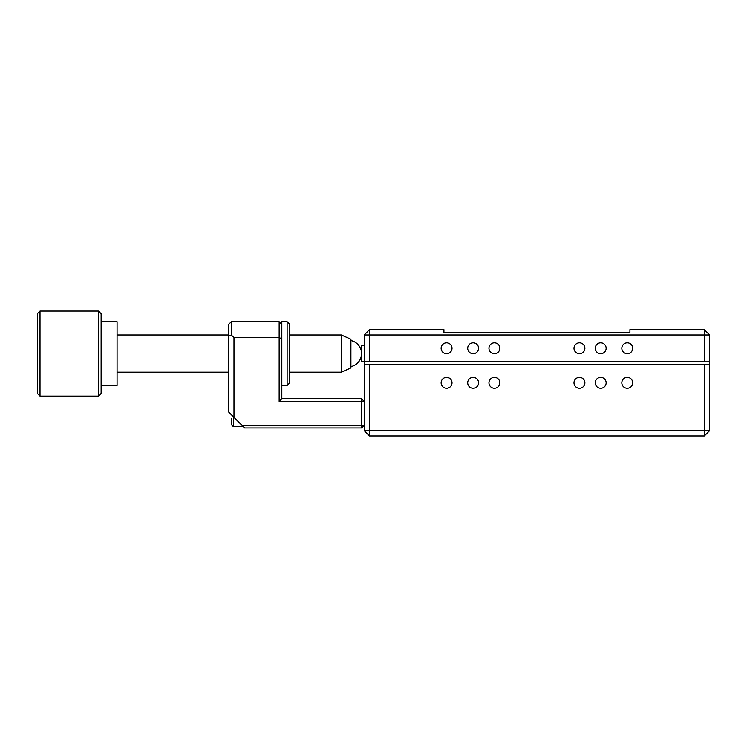 <?xml version="1.0" encoding="UTF-8"?>
<svg xmlns="http://www.w3.org/2000/svg" width="747" height="747" viewBox="0 0 747 747"><rect width="100%" height="100%" fill="white"/><g stroke="black" fill="none" stroke-linecap="round" stroke-linejoin="round"><path stroke-width="1.12" d="M584.892 348.251A5.444 5.444 0 0 0 579.439 342.808A5.444 5.444 0 0 0 573.995 348.251A5.444 5.444 0 0 0 579.439 353.704A5.444 5.444 0 0 0 584.892 348.251M499.855 348.251A5.444 5.444 0 0 0 494.411 342.808A5.444 5.444 0 0 0 488.958 348.251A5.444 5.444 0 0 0 494.411 353.704A5.444 5.444 0 0 0 499.855 348.251M606.144 348.251A5.444 5.444 0 0 0 600.7 342.808A5.444 5.444 0 0 0 595.256 348.251A5.444 5.444 0 0 0 600.7 353.704A5.444 5.444 0 0 0 606.144 348.251M632.718 348.251A5.444 5.444 0 0 0 627.275 342.808A5.444 5.444 0 0 0 621.821 348.251A5.444 5.444 0 0 0 627.275 353.704A5.444 5.444 0 0 0 632.718 348.251M452.019 348.251A5.444 5.444 0 0 0 446.575 342.808A5.444 5.444 0 0 0 441.132 348.251A5.444 5.444 0 0 0 446.575 353.704A5.444 5.444 0 0 0 452.019 348.251M478.594 348.251A5.444 5.444 0 0 0 473.15 342.808A5.444 5.444 0 0 0 467.706 348.251A5.444 5.444 0 0 0 473.15 353.704A5.444 5.444 0 0 0 478.594 348.251M704.337 364.2L709.65 364.2L709.65 430.636L704.337 430.636L704.337 364.2L369.513 364.2L369.513 430.636L364.2 430.636L364.2 334.973L369.513 334.973L369.513 361.539L361.539 361.539L361.539 353.574A13.287 13.287 0 0 0 350.913 340.548M709.65 364.2L709.65 361.539L704.337 361.539L704.337 334.973L709.65 334.973L709.65 361.539M709.65 334.973L704.337 329.651L704.337 334.973L369.513 334.973L369.513 329.651L443.923 329.651L443.923 332.312L629.926 332.312L629.926 329.651L704.337 329.651M364.2 334.973L369.513 329.651M704.337 361.539L369.513 361.539M364.2 353.574L364.2 361.539M629.926 332.312L592.726 332.312M560.838 332.312L513.012 332.312M481.124 332.312L443.923 332.312M493.216 353.574L495.606 353.574M578.243 353.574L580.634 353.574M606.144 382.8A5.444 5.444 0 0 0 600.7 377.356A5.444 5.444 0 0 0 595.256 382.8A5.444 5.444 0 0 0 600.7 388.244A5.444 5.444 0 0 0 606.144 382.8M632.718 382.8A5.444 5.444 0 0 0 627.275 377.356A5.444 5.444 0 0 0 621.821 382.8A5.444 5.444 0 0 0 627.275 388.244A5.444 5.444 0 0 0 632.718 382.8M452.019 382.8A5.444 5.444 0 0 0 446.575 377.356A5.444 5.444 0 0 0 441.132 382.8A5.444 5.444 0 0 0 446.575 388.244A5.444 5.444 0 0 0 452.019 382.8M478.594 382.8A5.444 5.444 0 0 0 473.15 377.356A5.444 5.444 0 0 0 467.706 382.8A5.444 5.444 0 0 0 473.15 388.244A5.444 5.444 0 0 0 478.594 382.8M584.892 382.8A5.444 5.444 0 0 0 579.439 377.356A5.444 5.444 0 0 0 573.995 382.8A5.444 5.444 0 0 0 579.439 388.244A5.444 5.444 0 0 0 584.892 382.8M499.855 382.8A5.444 5.444 0 0 0 494.411 377.356A5.444 5.444 0 0 0 488.958 382.8A5.444 5.444 0 0 0 494.411 388.244A5.444 5.444 0 0 0 499.855 382.8M704.337 435.949L369.513 435.949L369.513 430.636L704.337 430.636L704.337 435.949L709.65 430.636M364.2 364.2L369.513 364.2M364.2 430.636L369.513 435.949M632.588 347.056L632.588 349.456M441.262 349.456L441.262 347.056M228.675 336.066L228.675 412.027L241.963 425.314L361.539 425.314L361.539 401.4L364.2 401.4L361.539 398.749L361.539 401.4L279.163 401.4L279.163 337.625L233.988 337.625L231.337 334.973L228.675 336.066L228.675 324.338L231.337 321.686L279.163 321.686L279.163 337.625L281.824 338.727L281.824 398.749L361.539 398.749M231.337 321.686L231.337 334.973M233.988 337.625L233.988 417.349M287.137 321.686L289.799 324.338L289.799 382.8L287.137 385.461L287.137 321.686L281.824 321.686L281.824 338.727M281.824 324.338L279.163 321.686M281.824 398.749L279.163 401.4M361.539 427.975L364.2 425.314L361.539 425.314L361.539 427.975L244.624 427.975L241.963 425.314M364.2 345.6L361.539 345.6L361.539 353.574A13.287 13.287 0 0 1 350.913 366.59M341.351 334.973L350.913 339.222L350.913 367.916L341.351 372.174L341.351 334.973L289.799 334.973M98.464 311.051L101.125 313.712L101.125 393.426L98.464 396.087L98.464 311.051L40.011 311.051L40.011 396.087L98.464 396.087M40.011 396.087L37.35 393.426L37.35 313.712L40.011 311.051M101.125 321.686L117.074 321.686L117.074 385.461L101.125 385.461M233.325 416.686L233.325 426.649L231.337 424.651L231.337 418.675M281.824 385.461L287.137 385.461M117.074 372.174L228.675 372.174M289.799 372.174L341.351 372.174M117.074 334.973L228.675 334.973M243.289 426.649L233.325 426.649"/></g></svg>
